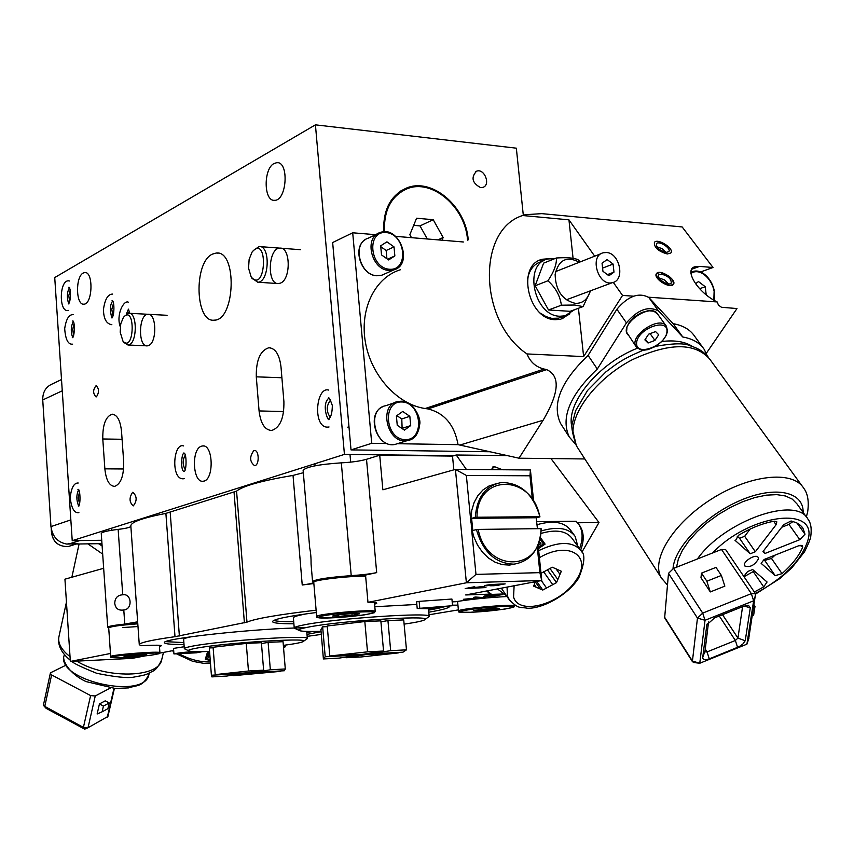 <?xml version="1.0" encoding="UTF-8"?>
<svg xmlns="http://www.w3.org/2000/svg" width="854" height="854" viewBox="0 0 854 854"><rect width="100%" height="100%" fill="white"/><g stroke="black" fill="none" stroke-linecap="round" stroke-linejoin="round"><path stroke-width="1.28" d="M112.909 315.628L111.799 309.383L113.497 303.298M73.572 335.11L72.665 329.43L74.031 323.847M79.465 503.582L78.258 497.839L79.465 492.085M280.603 283.058L278.596 283.581C266.672 285.033 268.049 247.863 279.92 248.13C290.52 246.699 291.161 279.034 280.603 283.058M148.703 345.486L147.336 345.859C137.846 347.268 138.476 314.165 147.934 314.283C156.528 312.874 157.253 342.305 148.703 345.486M128.378 313.269L129.338 311.422M69.612 301.313L68.779 295.687L70.156 290.189M185.083 469.38C182.521 464.64 182.564 459.922 185.211 455.225M330.22 417.2C326.1 411.34 326.26 405.597 330.679 399.95M101.733 540.262L72.227 540.678L344.429 454.392L315.425 124.844L516.339 148.18L523.31 215.293M102.79 438.977C102.587 424.844 105.661 416.592 112.023 414.222C117.147 414.606 120.318 420.328 121.524 431.387L123.681 461.779C123.894 475.817 120.884 484.015 114.639 486.374C109.333 486.011 106.067 480.172 104.861 468.846L102.79 438.977L122.079 439.276M256.285 376.838C256.029 360.281 260.192 350.599 268.796 347.759C275.372 348.176 279.439 354.527 280.987 366.836L283.902 401.604C284.179 418.001 280.112 427.619 271.711 430.469C264.847 430.106 260.641 423.595 259.072 410.934L256.285 376.838L281.905 377.746M96.449 396.832L96.043 396.939C92.84 393.459 92.851 389.702 96.096 385.666C99.171 388.602 99.288 392.328 96.449 396.832M253.809 450.634L254.268 450.528C259.232 449.599 259.595 465.483 254.599 465.686C249.635 461.747 249.379 456.73 253.809 450.634M132.605 492.342L132.925 492.267C137.067 496.313 137.184 500.85 133.277 505.899C129.232 502.269 129.007 497.754 132.605 492.342M212.379 254.14L216.308 253.019C237.497 250.275 235.298 320.624 214.237 320.154C195.139 322.951 193.484 262.456 212.379 254.14M274.081 163.488L276.909 162.655C289.367 161.534 286.827 200.989 274.518 200.316C263.662 201.512 263.278 168.75 274.081 163.488M83.19 273.045L84.781 272.554C93.662 271.326 92.659 304.483 83.831 304.173C75.857 305.422 75.28 276.792 83.19 273.045M201.416 446.215L202.483 445.969C213.511 443.845 214.29 480.77 203.209 481.197C192.748 483.289 191.018 449.119 201.416 446.215M72.227 540.678L54.731 277.561L315.425 124.844M453.837 455.705L344.429 454.392M480.599 187.624C472.166 183.002 470.8 177.536 476.511 171.227C484.335 167.918 491.061 184.912 482.905 187.368L480.599 187.624M383.734 231.84C382.923 209.764 390.609 195.128 406.803 187.933C432.124 177.365 465.974 206.508 468.216 239.846M398.455 193.1L397.612 193.282M413.667 225.339L419.997 225.894L433.224 219.713L416.592 218.218L409.835 234.711L411.489 237.668M419.997 225.894L427.299 238.981M437.921 239.867L443.141 237.508L433.224 219.713M442.062 240.209L443.141 237.508M467.544 240.145C465.547 207.255 432.156 178.337 407.177 188.745C391.271 195.801 383.702 210.159 384.471 231.818M123.734 342.273L127.972 345.005C137.259 345.133 137.878 311.827 128.559 313.247L124.172 316.471M120.179 332.163L122.976 341.194C134.665 353.46 135.605 303.416 123.424 317.357L120.766 323.815L120.179 332.163M251.77 277.956L257.737 282.226C269.373 282.493 270.761 245.098 259.05 246.539L253.243 250.606M248.546 268.167L251.183 276.984C266.224 294.331 268.487 233.067 252.101 252.015L249.144 259.296L248.546 268.167M61.509 379.539L52.425 383.894C45.849 386.713 42.625 392.071 42.732 399.96L50.962 526.608C52.393 536.568 57.677 542.397 66.804 544.083L77.575 543.646M101.968 543.635L76.54 544.03M569.949 313.802L560.566 319.279L555.335 319.695C527.815 319.727 516.211 264.516 542.525 259.232L549.122 258.687M561.879 318.926L567.878 314.88M546.859 259.274L539.696 260.256M594.704 256.179L568.945 219.841L522.691 215.518L525.221 214.706L541.82 213.639L682.165 226.95L713.015 267.494L699.586 266.405L691.74 269.245M713.015 267.494L700.483 271.999M648.56 297.213L717.168 301.942L718.46 305.102L721.459 307.269L736.991 308.55L706.333 353.289M717.168 301.942C697.227 292.442 682.965 268.316 695.818 266.587L699.586 266.405M613.289 282.386L622.534 295.42L583.624 356.588L527.003 353.94C478.699 321.563 476.596 229.811 522.691 215.518M568.945 219.841L573.077 258.335M578.436 308.283L583.624 356.588M546.656 369.633C560.448 375.867 559.274 392.744 543.123 420.264L518.986 458.203L458.054 444.656C454.467 424.876 444.422 412.973 427.897 408.927L546.656 369.633L544.137 369.045C535.992 367.113 530.281 362.085 527.003 353.94M400.387 269.757C375.087 277.422 359.459 308.977 365.416 342.326C371.18 375.685 397.58 404.604 425.175 408.522L544.137 369.045M427.897 408.927L425.175 408.522M490.015 451.755L351.026 449.898L332.654 242.536L352.702 232.79L375.6 234.69M387.332 443.546L371.703 443.301L352.702 232.79M397.356 443.706L458.054 444.656M395.626 236.355L463.38 241.981M371.703 443.301L351.026 449.898M518.986 458.203L584.851 458.961M622.534 295.42L633.508 296.178M667.305 253.969C658.359 251.407 654.057 247.553 654.399 242.408C657.537 237.722 674.777 248.802 670.828 252.987L667.305 253.969L670.828 252.987C674.777 248.802 657.537 237.722 654.399 242.408C654.057 247.553 658.359 251.407 667.305 253.969M669.739 285.514C660.526 282.92 656.128 278.916 656.555 273.515C659.896 268.647 677.468 280.133 673.304 284.478L669.739 285.514M402.127 428.548L401.786 418.951L396.854 415.631M409.835 416.293L410.699 425.58L404.422 430.096L397.249 425.292L396.395 415.962L402.693 411.479L409.835 416.293L401.786 418.951M410.699 425.58L402.64 428.185M386.926 258.741L386.157 250.5L380.756 246.646M394.014 246.881L394.858 255.922L388.623 259.947L381.514 254.908L380.681 245.824L386.937 241.831L394.014 246.881L386.157 250.5M394.858 255.922L387.588 259.221M695.54 283.752L698.487 281.553L705.255 286.731L699.607 288.705M705.255 286.731L706.205 294.822M666.035 252.378L661.999 248.642L656.801 246.71M666.131 252.389L668.778 251.652C671.735 248.525 658.808 240.209 656.448 243.721C656.203 247.585 659.427 250.468 666.131 252.389M660.163 272.469L656.555 273.515C652.403 277.828 669.942 289.325 673.304 284.478C673.742 279.087 669.365 275.084 660.163 272.469M668.543 283.87L664.38 279.877L658.882 277.87M661.359 274.091L658.647 274.881C655.541 278.116 668.693 286.731 671.212 283.101C671.543 279.055 668.255 276.045 661.359 274.091M540.497 313.194L545.952 316.578L551.663 318.35L558.527 318.158L562.434 316.749M544.051 260.513L541.521 261.537C534.07 263.843 529.405 269.629 527.526 278.895M574.635 309.671L564.921 315.841L559.946 316.236C533.921 316.236 522.947 263.939 547.83 258.975L554.951 258.57M580.229 261.89L578.019 259.733C574.059 257.876 566.853 257.3 556.381 257.993L543.592 263.149L535.148 285.759L548.514 309.981L570.109 311.315L583.068 306.597L590.626 290.766M590.178 290.926C587.862 299.274 582.93 303.437 575.393 303.394C562.316 300.138 555.57 290.445 555.132 274.326C558.612 259.755 566.693 255.73 579.354 262.231M556.381 257.993C556.776 264.281 553.958 271.871 547.926 280.774C555.623 287.713 560.117 295.858 561.388 305.209L574.678 305.017L583.068 306.597M561.388 305.209L548.514 309.981M535.148 285.759L547.926 280.774M606.361 252.517C619.887 252.869 625.427 280.39 612.393 282.653C598.302 286.773 588.94 255.634 603.394 252.752L606.361 252.517M602.049 263.181L607.141 259.584L613.087 264.057L613.983 272.138L608.913 275.767L602.935 271.284L602.049 263.181M613.087 264.057L602.593 268.103M613.983 272.138L607.407 274.625M102.053 544.916L99.833 543.667M98.509 543.688L102.117 545.941M109.216 702.949L103.43 706.055L102.117 711.809L107.892 708.681L109.216 702.949L105.223 700.846L99.438 703.931L97.132 713.987L102.117 711.809M103.43 706.055L99.438 703.931M110.337 688.036L95.253 695.978L90.609 695.594L51.624 674.927L50.343 673.251L50.994 672.557L65.651 665.33M107.924 716.463L88.026 727.725L83.414 727.362L43.949 705.948L43.49 704.806L50.343 673.251M51.624 674.927L44.75 706.525L46.127 708.34L84.727 729.156L87.652 727.886L84.727 729.156L83.414 727.362L90.609 695.594M707.325 356.043L704.315 349.532C699.917 342.934 692.743 338.76 682.773 336.999L658.509 310.941C648.442 305.679 637.757 309.65 626.441 322.865L597.298 369.035C569.81 395.156 560.47 417.798 569.255 436.981L575.393 444.016M571.934 427.064C565.54 403.761 598.206 363.473 637.436 348.186M661.925 341.493C674.788 339.945 684.993 341.621 692.541 346.532M682.773 336.999L673.123 323.655L648.784 297.438C638.707 292.121 628.074 296.06 616.887 309.244L588.086 355.392C560.843 381.45 551.652 404.113 560.523 423.381L561.74 425.271M702.938 347.631L694.676 336.305C690.256 329.676 683.072 325.459 673.123 323.655M597.298 369.035L588.086 355.392M676.528 567.227L678.354 559.05L682.517 550.147L688.89 540.87L697.238 531.572L707.24 522.637L718.502 514.45L730.576 507.34L742.937 501.608L755.096 497.487L766.55 495.139L776.83 494.637L785.531 496.003L792.331 499.142L796.985 503.913L806.934 517.727M763.946 559.776L764.704 560.438L771.472 558.441L775.069 555.132M767.959 557.961L764.704 560.438L775.208 575.66L761.127 563.352L764.116 559.487L798.714 545.738L802.546 545.781M758.416 558.932C754.488 565.401 749.908 567.729 744.677 565.924C741.87 562.049 756.025 553.157 758.181 557.448L758.416 558.932M743.802 576.429L747.57 571.55L752.652 569.522L767.063 582.001L763.7 586.901L754.338 591.993M744.005 576.728L754.328 570.974M781.741 527.249L788.957 524.399L799.803 539.664L765.067 553.445L762.964 551.577L783.759 524.634L791.071 520.993L796.408 522.712L800.55 525.423L802.931 528.252L805.012 534.209L797.006 523.011M737.205 536.216L739.564 538.298L750.196 553.787L734.984 540.283M773.671 521.282L776.094 524.719L755.331 551.748L750.196 553.787M755.331 551.748L744.677 536.28L750.154 529.064M739.564 538.298L744.677 536.28M735.347 540.806L738.55 535.266C750.89 527.932 762.793 523.235 774.268 521.175L776.734 521.709M776.094 524.719L776.809 521.826M788.957 524.399L793.056 521.474M800.935 545.226L802.579 547.531C798.714 556.253 791.861 564.953 782.018 573.632L771.472 558.441M775.208 575.66L782.018 573.632M802.579 547.531L802.611 545.887M799.803 539.664L805.012 534.209M753.815 606.906L755 606.425L753.612 615.318L752.427 615.787M754.103 605.091L755 606.425M721.384 575.447L715.994 567.387L701.497 573.13L706.856 581.222L721.384 575.447L724.843 586.143L710.314 591.929L706.856 581.222M701.497 573.13L700.963 577.752L710.314 591.929M748.659 639.048L755.566 593.797L751.349 593.647L702.703 613.108L697.462 618.093L692.434 661.071L694.206 662.576M755.491 593.69L725.686 549.688L721.502 549.453L673.603 568.38L668.501 573.354L664.647 617.848M693.469 662.49L699.768 663.248L705.03 620.282L753.644 600.789L746.908 644.172L699.768 663.248L692.434 661.071L664.433 616.94M742.585 606.65L737.931 638.098L735.358 640.489L707.048 651.922L704.924 651.858L708.542 622M745.307 640.244L750.292 607.824L748.595 605.454L743.727 606.191L714.595 617.88L706.824 624.808L702.735 657.452C702.842 659.875 705.03 660.334 709.3 658.85L739.18 646.659L742.777 644.129L745.19 640.746L737.931 638.098L722.527 614.699M654.933 340.426L648.047 343.009L644.887 339.892L648.645 334.17L655.573 331.587L658.701 334.736L654.933 340.426L650.107 333.626M648.047 343.009L645.357 339.187M122.73 594.8L122.293 594.822C117.404 595.291 114.884 598.163 114.756 603.436C115.482 608.197 118.098 610.418 122.602 610.108L123.787 609.948C132.882 609.425 131.751 593.092 122.73 594.8L118.151 529.384C107.38 530.708 101.754 532.085 101.263 533.504L107.711 627.178L108.725 627.605M118.151 529.384C125.794 528.466 130.032 527.462 130.865 526.395M174.995 636.689L165.889 513.382C142.607 517.919 130.918 522.104 130.833 525.915L139.277 644.674C139.49 642.678 151.404 640.009 174.995 636.689L246.977 622.139C254.962 618.67 277.998 614.688 316.108 610.183M165.889 513.382L236.569 491.135C243.07 485.894 261.89 480.653 293.029 475.411L303.33 472.721M374.596 604.258L376.774 603.18C376.582 602.582 373.646 602.305 367.967 602.326L365.544 575.062L376.678 572.618C370.166 573.952 361.68 574.955 351.218 575.639L341.322 462.847C318.788 464.373 306.063 466.871 303.127 470.34L309.703 547.916C310.685 552.517 311.144 557.918 311.08 564.11L312.553 581.531L313.631 582.321C313.386 583.111 309.586 583.997 302.231 585.001L313.856 583.538M341.322 462.847C351.699 462.292 360.1 461.107 366.515 459.292L379.72 455.225L382.859 489.801L455.428 469.401L530.419 469.956L533.601 500.999M453.837 469.849L452.513 456.089L379.72 455.225M452.513 456.089L456.228 455.001L507.372 455.62M452.182 601.846L455.748 601.718C470.767 599.262 487.858 597.544 507.03 596.54M457.936 605.166L452.503 605.155M159.463 646.51L161.31 645.763C160.883 645.154 156.122 645.048 147.048 645.432L141.027 645.709L139.277 644.674M579.556 548.599C583.165 538.991 582.919 530.942 578.831 524.452L579.941 525.947C584.029 532.437 584.275 540.486 580.667 550.093M579.941 525.947L576.14 521.25L536.91 521.645M487.068 590.893L491.594 594.395L502.825 594.01M486.812 590.947L489.961 594.128L491.594 594.395M273.707 620.452C276.707 621.328 283.379 621.755 293.712 621.723M428.591 610.14L437.536 608.464M437.953 607.279L438.059 608.368L435.551 608.838L417.211 608.518L452.545 605.699L440.045 606.895L432.476 608.294L438.059 608.368L445.414 606.521M449.514 606.233L449.556 606.372C449.417 607.92 442.489 609.863 428.783 612.19M293.883 623.772C280.176 623.815 273.045 623.1 272.501 621.627C273.099 619.278 287.702 616.236 316.311 612.51M374.821 606.735L416.837 604.451M306.832 632.494L312.97 631.458M165.857 641.664L183.877 642.582M184.016 644.46C171.451 644.546 164.939 643.98 164.48 642.752C159.623 638.739 259.306 628 304.942 627.797M321.083 631.672L306.992 634.373M430.469 608.272L421.097 608.197L436.64 607.13L430.469 608.272L430.405 607.568M417.211 608.518L416.592 601.846L419.154 601.365L451.915 599.038L452.545 605.699M419.773 608.048L419.154 601.365M195.886 651.623L191.424 652.104C189.705 651.474 175.721 653.225 173.928 653.918L173.522 648.41L184.186 646.745M202.59 651.634L196.388 652.808L173.928 653.918M184.955 653.15L178.23 653.481L189.065 652.307L184.955 653.15L184.902 652.445M195.331 652.648L187.645 653.022L199.751 651.73L195.331 652.648L195.267 651.869M494.413 595.206L491.424 595.996L497.54 595.249L494.391 594.96M487.111 596.199L483.588 596.38C485.83 595.163 496.718 594.864 503.059 594.576L499.387 595.057C496.996 595.921 493.484 596.327 488.851 596.284L492.694 595.27L487.111 596.199M485.136 595.921L485.2 596.519M477.696 597.875L473.404 597.416L475.454 597.031L486.086 597.725L463.327 599.305L477.696 597.875L477.642 597.309M478.646 597.437L478.699 597.981M495.907 584.563L492.705 585.449L499.259 584.627L495.875 584.275M488.072 585.652L484.293 585.844C486.609 584.467 498.469 584.168 505.173 583.89L501.223 584.424C498.651 585.396 494.893 585.844 489.95 585.759L494.071 584.616L488.072 585.652M485.958 585.321L486.033 586.004M465.184 588.555L474.749 586.687L469.316 588.118L481.837 586.634L484.111 586.57L477.418 587.862L485.969 587.584L465.184 588.555M502.419 469.753L494.573 466.7L491.029 469.668M103.654 568.294L64.936 579.183L70.348 661.444L132.124 658.37L144.892 655.936M538.084 544.82L541.735 580.506L539.877 572.639L537.241 546.784M530.419 469.956L529.982 475.795L466.348 475.443L455.428 469.401L466.38 582.78L475.977 574.4L539.877 572.639M532.362 499.078L529.982 475.795M489.961 594.128L465.697 594.96L541.735 580.506L466.38 582.78L367.967 602.326M466.348 475.443L470.938 522.616M471.323 526.512L475.977 574.4M581.937 552.068L598.985 522.531L550.979 458.566M577.261 522.765L598.985 522.531M466.412 469.476L456.228 455.001M137.654 621.819L124.78 624.082C113.924 625.245 108.234 626.281 107.711 627.178M351.218 575.639C328.502 577.325 315.617 579.29 312.553 581.531M458.384 609.895L429.018 614.763M321.307 634.415L307.162 636.358M173.672 650.47L159.847 653.096M70.348 661.444L110.465 653.47M141.529 655.498L124.033 656.352L140.579 654.431L146.728 654.506L141.529 655.498L141.444 654.442M130.235 656.416L130.15 655.285M491.637 609.756L473.767 610.461L494.498 608.016L499.483 608.368L491.637 609.756L491.488 608.261M478.848 610.791L478.731 609.575M352.094 615.264L338.675 616.353L332.516 616.044L339.871 614.613L353.449 613.514L359.523 613.845L352.094 615.264L351.955 613.631M338.675 616.353L338.547 614.869M306.276 639.347L307.344 638.546C310.653 634.693 218.592 640.767 191.904 646.254C186.823 647.236 184.293 648.037 184.325 648.666L183.631 639.326C183.599 638.643 186.119 637.799 191.189 636.774M246.838 672.845L263.619 670.166L248.461 671.009L215.208 674.617L246.838 672.845M226.737 676.058L242.952 673.464L211.397 675.236L211.877 676.891L226.737 676.058M249.592 673.091L233.323 675.685L280.432 671.361L249.592 673.091L249.539 672.418M270.334 669.792L253.489 672.472L284.382 670.742L285.289 668.96L270.334 669.792L268.113 642.379L261.484 643.585M233.27 675.012L233.323 675.685M211.397 675.236L209.305 647.962L213.148 647.78M248.461 671.009L246.272 643.404L213.105 647.257L215.208 674.617M246.272 643.404L261.409 642.699L263.619 670.166M285.289 668.96L283.048 641.685L268.113 642.379M253.435 671.788L253.489 672.472M184.325 648.666L185.446 649.254M209.572 651.453C196.239 651.89 189.161 651.613 188.36 650.641C188.2 650.054 190.581 649.296 195.502 648.357C220.791 643.233 307.547 637.511 303.693 641.151C303.149 642.229 296.37 643.638 283.347 645.368M427.769 617.506L429.178 616.439C432.551 611.955 335.985 618.349 304.44 624.797C297.587 626.121 294.192 627.199 294.246 628.042L293.392 617.826C293.338 616.919 296.722 615.777 303.565 614.389L307.173 613.716M413.88 604.536L416.848 604.579M363.302 654.249L383.553 651.026L367.508 651.848L329.804 656L363.302 654.249M339.134 658.114L358.627 654.997L325.203 656.747L323.399 658.946L339.134 658.114M365.661 654.634L346.094 657.74L361.605 656.918L398.242 652.926L365.661 654.634L365.597 653.886M390.662 650.652L370.348 653.886L402.992 652.178L406.472 649.841L390.662 650.652L387.94 620.58L380.937 621.851M346.03 657.014L346.094 657.74M325.203 656.747L322.652 626.836L320.901 629.644L323.399 658.946M327.296 626.633L322.652 626.836M367.508 651.848L364.829 621.541L327.242 625.982L329.804 656M364.829 621.541L380.852 620.869L383.553 651.026M406.472 649.841L403.728 619.919L387.94 620.58M370.284 653.139L370.348 653.886M294.246 628.042L295.708 628.8M321.051 631.298C307.024 631.704 299.573 631.341 298.676 630.199C298.452 629.409 301.654 628.384 308.283 627.124C338.195 621.093 429.242 615.093 425.175 619.321C424.651 620.57 417.627 622.171 404.123 624.125M67.978 625.438L68.16 628.277M67.231 614.058L67.413 616.876M535.244 581.745L533.697 586.164L540.294 589.004L535.244 581.766M549.987 568.486L557.822 579.524L561.324 571.251L552.303 567.227L540.998 573.333M560 574.39L555.794 568.497M541.329 580.581L546.549 588.022L552.741 584.68L543.592 571.721M534.348 584.584L536.195 587.242M580.346 549.688L572.18 538.522C566.373 530.804 555.943 529.117 540.892 533.462M540.283 537.379L545.098 544.105L538.468 548.578M539.909 539.087L543.368 543.923L538.66 547.136M538.159 545.546L540.924 543.678L540.059 542.471L538.746 543.048M540.144 547.585L543.592 544.724L543.368 543.923M538.607 548.503L538.372 547.681M544.916 544.244L540.198 537.785M540.635 543.881L538.159 544.638M540.336 543.464L540.059 542.471M546.549 588.022L542.77 590.061L540.294 589.004M542.77 590.061L536.75 581.457M557.822 579.524L556.509 582.641L552.741 584.68M556.509 582.641L547.361 569.725M495.694 483.887L489 486.001L482.99 489.929L477.952 495.501L474.13 502.462L471.728 510.478L470.853 519.179L471.568 528.135L473.831 536.91L477.535 545.076L482.499 552.25L488.488 558.068L495.192 562.252L502.291 564.633L509.454 565.081L514.93 564.067M477.002 517.236L475.262 517.428C476.82 497.508 485.414 485.894 501.042 482.585C520.193 482.35 533.163 493.772 539.963 516.873L539.76 516.713C532.042 473.831 476.756 473.169 477.002 517.236L539.76 516.713M540.988 528.626L541.18 528.786C539.717 549.538 530.633 561.334 513.937 564.163C495.48 563.597 482.99 552.079 476.457 529.597L478.187 529.416C486.556 573.674 542.151 571.838 540.988 528.626L478.187 529.416M476.457 529.597L472.774 530.462L471.6 518.325L536.205 517.748L537.422 528.669M539.963 516.873L536.205 517.748M475.262 517.428L471.6 518.325M537.251 524.634C553.328 520.129 564.473 522.018 570.685 530.313L574.251 535.17M541.105 530.974C557.481 526.203 568.839 528.007 575.158 536.397L577.806 546.208M506.433 595.665L497.444 588.929M210.265 660.494L205.291 659.245L207.319 652.691L209.636 652.264M209.262 659.469L207.469 659.042L206.785 657.793L209.134 652.349M209.091 654.997L208.461 657.793M208.387 657.26L209.86 655.221M206.753 658.253L206.337 657.174L207.415 653.684L208.739 652.456M205.398 658.904L210.191 659.555M206.881 651.538L209.604 651.805M104.861 468.846L123.627 468.974M259.072 410.934L283.645 411.553M42.732 399.96L62.257 390.801M50.962 526.608L70.839 519.894M69.964 543.667L79.796 540.571M70.743 545.749L68.117 546.571C57.335 546.688 51.72 540.87 51.283 529.106M68.032 543.699L75.141 544.382L77.799 543.55L68.117 546.571C57.175 546.688 51.55 540.795 51.251 528.914M75.291 543.592L71.17 543.646M43.031 404.476L42.807 400.985M459.847 445.051L543.123 420.264M401.807 401.967C421.63 402.351 425.207 440.13 405.308 439.65C385.271 439.511 381.781 401.124 401.807 401.967M401.188 401.22L398.049 401.497C377.692 404.689 387.406 445.18 407.443 440.547C426.541 438.123 420.552 400.782 401.188 401.22M398.231 443.429L395.124 444.4C375.184 449.012 365.576 408.895 385.827 405.693L394.996 402.544M389.488 269.266C369.611 268.017 366.217 230.644 386.083 232.555C405.735 234.017 409.226 270.814 389.488 269.266M389.05 270.408L393.865 269.864C413.699 264.644 399.16 225.082 380.137 232.534C363.59 237.07 371.351 270.152 389.05 270.408M384.46 274.038L381.845 275.202L377.041 275.735C359.438 275.522 351.752 242.728 368.223 238.202L377.585 233.75M690.971 273.44C701.604 265.722 718.022 285.065 713.688 300.032M713.837 300.117L714.093 292.015M710.347 281.19C705.468 273.632 699.736 270.376 693.149 271.433L690.929 272.223M161.876 659.042L161.684 659.832C158.716 677.905 106.024 679.165 76.721 661.124M70.028 656.673C61.242 649.713 57.56 642.966 58.99 636.443L66.441 602.145M87.866 543.849L102.683 554.086M149.044 673.998L148.884 674.649C144.475 700.376 55.361 680.19 64.146 655.392L64.338 654.495M113.977 688.377L107.316 717.179M88.026 727.725L95.253 695.978M626.441 322.865L616.887 309.244M658.509 310.941L648.784 297.438M673.016 568.636C674.35 547.286 705.479 515.24 740.269 500.444C775.09 485.371 803.838 491.541 803.123 512.432M806.368 516.937L807.692 511.727C809.101 501.245 807.745 493.356 803.614 488.061C792.619 470.042 749.524 474.696 711.339 499.142C673.005 523.331 650.534 560.043 661.316 577.859L662.576 579.781M577.539 447.581L576.354 445.745L572.959 431.387C573.29 408.778 598.9 377.18 632.067 359.833C669.237 342.518 695.199 342.369 709.941 359.385L802.344 486.321M753.303 571.668L763.7 586.901M755.662 594L779.98 578.478L791.829 567.846L804.5 551.801C808.482 543.784 810.563 538.682 810.745 536.504C811.812 528.669 810.884 522.883 807.959 519.157C796.312 495.384 723.872 521.079 697.451 558.964M712.599 552.976C749.31 514.14 817.278 505.312 808.226 539.141C802.312 559.583 784.698 577.699 755.363 593.498M668.501 573.354L697.462 618.093L705.03 620.282L702.703 613.108L673.603 568.38M721.502 549.453L751.349 593.647L753.644 600.789L755.715 594.768M748.883 638.461L746.908 644.172L748.926 638.237M719.281 616.001L735.358 640.489L737.6 647.407M709.3 658.85L707.048 651.922L705.169 648.997M706.728 625.309L707.304 623.698M704.86 651.453L702.735 657.452M750.292 607.824L744.09 606.052M666.963 331.64C665.992 345.785 635.622 357.175 636.593 342.998C637.308 328.747 668.308 317.208 666.963 331.64M667.39 330.615L666.43 326.335C660.078 314.806 628.363 336.166 636.113 346.692L636.486 347.215M627.786 334.768L627.455 334.298C619.673 323.719 651.186 302.455 657.58 314.026L666.099 325.876M648.367 310.984C639.272 312.489 632.483 317.218 628.01 325.182M302.231 585.001L293.029 475.411M246.977 622.139L236.569 491.135M376.678 572.618L366.515 459.292M244.404 622.833L234.06 492.278M179.372 635.974L170.202 512.368M124.78 624.082L123.787 609.948M124.62 657.495C97.527 658.872 119.016 654.644 146.354 653.321C173.394 652.018 150.987 656.224 124.62 657.495L151.243 655.199L159.068 653.726L159.922 652.712C161.086 650.78 109.216 654.869 110.689 656.598C113.646 657.505 103.953 657.751 124.62 657.495M110.689 656.598L108.704 627.861C110.817 626.452 120.51 625.117 137.793 623.836M122.538 627.573L137.985 626.537M108.704 627.861L110.454 626.43C108.671 626.27 128.143 623.537 137.75 623.132C119.176 624.53 109.824 625.907 109.675 627.274M470.383 612.297C442.521 613.46 475.304 607.546 503.252 606.468C530.782 605.411 497.177 611.261 470.383 612.297L504.714 609.126L513.766 607.162L514.652 605.988C515.741 603.479 456.538 608.838 458.502 611.058C462.217 612.19 451.51 612.115 470.373 612.297M330.69 617.89C300.224 619.171 331.032 613.108 361.722 611.923C391.933 610.77 360.057 616.759 330.69 617.89M375.248 611.496C376.465 608.753 314.678 614.047 316.653 616.524C321.125 617.677 307.846 617.666 330.679 617.89C343.831 617.325 363.174 615.19 364.626 614.837L374.287 612.745L375.248 611.496L374.447 602.518M316.653 616.524L313.749 582.332C312.041 580.165 349.83 575.735 365.651 576.269M313.749 582.332L314.859 580.891C319.044 578.414 335.953 576.621 365.587 575.489C350.097 574.785 310.461 579.546 314.71 581.574M283.485 647.022L284.756 647.332L283.87 647.77L285.428 646.542L283.411 646.179M507.052 587.104L507.425 596.028L509.71 600.458M501.351 588.182L508.856 599.23C519.008 610.076 520.748 606.703 527.27 608.24C541.361 609.009 567.259 596.039 578.713 578.009C584.616 563.512 585.438 554.449 581.168 550.809C572.959 541.105 558.794 541.052 538.682 550.649M514.108 585.759L513.574 597.031C518.773 615.883 560.277 604.493 576.002 580.336C593.103 556.114 568.903 540.123 539.397 557.694M210.383 661.999C199.452 662.096 188.99 659.32 179.009 653.662M209.497 656.427L210.009 657.132M206.337 657.174L206.785 657.793M207.415 653.684L207.864 654.303M112.023 414.222L113.027 414.243M268.796 347.759L270.366 347.834M218.197 253.158L216.308 253.019M278.041 162.772L276.909 162.655M85.453 272.597L84.781 272.554M203.519 445.98L202.483 445.969M476.511 171.227L475.614 171.665M406.803 187.933L400.878 190.89M78.856 506.123L78.29 506.059C80.778 506.326 80.436 488.189 77.917 489.374L78.771 489.62M78.525 489.972C76.316 494.861 76.316 500.102 78.525 505.707M78.899 512.656C74.33 513.382 71.426 508.333 70.199 497.53C71.373 487.602 74.052 482.766 78.237 483.012M183.92 471.291C186.556 472.87 187.079 451.937 183.567 453.047L183.92 453.271C181.283 453.389 180.429 471.654 184.272 471.525L183.92 471.291M184.283 478.635C170.49 481.635 172.946 442.009 183.663 445.937M329.068 418.567C331.117 416.891 332.206 412.546 332.334 405.543C329.89 398.466 328.48 396.213 328.128 398.807C321.029 406.387 329.388 424.31 329.068 418.567M329.036 426.968C312.201 430.16 315.649 386.072 328.651 390.086M72.921 337.693L72.291 337.597C74.757 338.024 75.077 319.898 72.622 320.997L73.487 321.275M73.198 321.67C70.871 326.484 70.658 331.662 72.569 337.202M72.633 344.173C68.117 344.696 65.47 339.518 64.691 328.641C66.142 318.969 68.993 314.315 73.22 314.688M112.045 317.955L111.65 317.827C114.521 317.421 114.649 299.989 112.055 300.683L112.749 300.95M112.579 301.174C109.963 304.846 109.696 310.333 111.799 317.635M111.853 324.712C106.44 323.933 103.644 318.873 103.451 309.554C104.882 299.284 107.935 294.128 112.611 294.086M129.776 313.311L128.484 309.159M128.367 309.319L126.36 314.123M120.286 326.762C115.877 315.222 123.563 299.733 128.378 302.188M68.96 303.939L68.299 303.832C70.53 303.853 71.565 288.129 68.768 287.275L69.665 287.552M69.355 287.979C66.986 292.281 66.74 297.427 68.608 303.416M68.608 310.376C58.36 313.781 59.182 277.988 69.43 280.998M167.085 315.297L129.349 313.29M147.336 345.859L127.972 345.005M122.976 341.194L124.246 342.998M300.512 249.71L260.171 246.625M278.596 283.581L257.737 282.226M251.183 276.984L252.346 278.916M42.775 400.526L43.063 405.063M542.525 259.232L540.956 259.872M695.818 266.587L693.736 267.345M398.049 401.497L401.263 401.199C413.891 401.583 421.396 418.738 419.677 424.513C418.802 433.309 414.724 438.657 407.443 440.547L395.124 444.4C376.881 448.841 365.48 413.795 382.848 406.707M348.976 426.754L347.77 427.16M365.758 239.366C351.827 246.689 360.708 275.618 376.924 275.767L381.845 275.202L393.865 269.864C413.934 264.537 399.373 224.933 380.137 232.534M714.029 300.234C717.766 286.346 704.582 267.975 693.149 271.433M558.527 318.158L564.921 315.841M566.223 299.861L612.393 282.653M555.559 271.615L601.429 253.531M163.466 652.403L161.684 659.832C155.503 672.557 152.845 670.486 147.795 673.774C144.999 674.745 146.952 674.767 133.128 677.233C126.691 678.215 114.575 676.912 96.769 673.315C81.909 667.337 73.572 663.355 71.768 661.37M70.263 660.206C61.05 652.627 57.303 644.706 58.99 636.443M71.864 577.24L79.08 543.987M64.029 655.925C61.851 660.302 69.366 673.987 86.105 681.599L115.098 688.441L128.484 687.908C137.782 684.812 142.074 687.374 148.884 674.649L149.247 673.133M107.914 716.517L114.404 688.409M46.127 708.34L43.949 705.948M560.523 423.381L569.255 436.981M643.372 350.151C621.306 359.577 617.154 363.484 605.945 371.842L587.456 390.556L575.617 410.71L572.159 424.139C571.155 426.936 572.554 434.131 576.354 445.745L661.316 577.859L667.412 585.001M655.861 346.297C673.368 343.212 684.748 343.03 690.021 345.742C697.889 348.037 704.027 351.891 708.425 357.324M764.693 552.848L763.412 551.001M802.931 528.252L802.055 527.025M692.562 661.861L664.583 617.741M707.059 624.178L706.824 624.808M747.389 605.347L748.595 605.454M666.43 326.335L667.508 331.042L666.376 335.195L662.384 341.013L655.808 346.329L648.005 349.617L644.322 350.14L639.977 349.585L636.113 346.692L626.569 332.142L626.996 326.826L629.249 322.449L634.373 316.951L641.61 312.521L648.282 310.696L653.918 311.24L657.58 314.026M122.293 594.822L123.35 594.79M493.708 466.754L492.651 467.042M111.436 530.302L111.298 528.295M159.922 652.712L159.378 645.304M514.652 605.988L514.546 604.824M458.502 611.058L457.573 601.408M350.674 462.131L349.991 454.456M315.083 465.793L314.902 463.754M285.428 646.542L285.311 645.112M306.746 631.405L307.344 638.546M303.693 641.151L307.344 638.611M188.36 650.641L184.336 648.73M428.452 608.71L429.178 616.439M425.175 619.321L429.178 616.513M298.676 630.199L294.256 628.117M513.937 564.163L509.454 565.081M210.49 663.43L203.764 663.355L192.737 661.338L176.372 653.79M173.768 651.848L172.433 650.705M206.892 658.637L206.412 657.975"/></g></svg>
